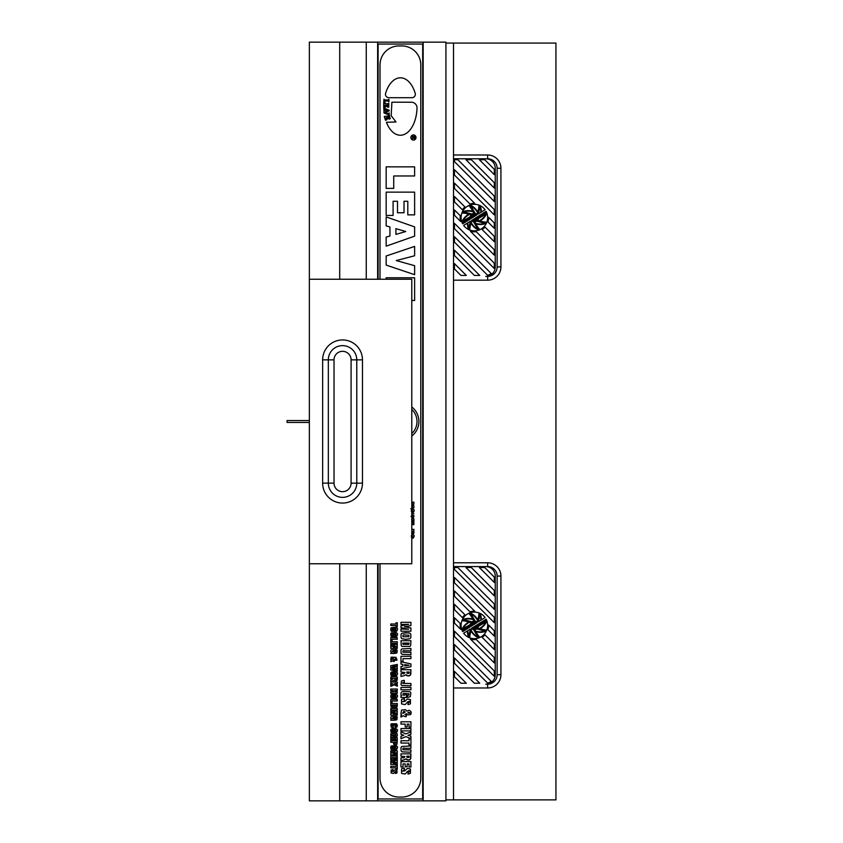 <?xml version="1.0" encoding="UTF-8"?>
<svg xmlns="http://www.w3.org/2000/svg" width="843" height="843" viewBox="0 0 843 843"><rect width="100%" height="100%" fill="white"/><g stroke="black" fill="none" stroke-linecap="round" stroke-linejoin="round"><path stroke-width="1.26" d="M453.513 280.171L487.654 280.171A13.277 13.277 0 0 0 500.932 266.894L497.138 266.894A9.484 9.484 0 0 1 487.654 276.378L485.758 276.378A9.484 9.484 0 0 0 495.241 266.894L495.241 168.263A9.484 9.484 0 0 0 485.758 158.779L453.513 158.779L453.513 566.58L487.654 566.58A9.484 9.484 0 0 1 497.138 576.064L497.138 674.695A9.484 9.484 0 0 1 487.654 684.179L485.758 684.179A9.484 9.484 0 0 0 495.241 674.695L495.241 576.064A9.484 9.484 0 0 0 485.758 566.58L453.513 566.58L453.513 799.881L555.937 799.881L555.937 43.077L445.926 43.077M453.513 799.881L445.926 799.881M378.107 44.047L378.107 279.244L378.107 44.047L422.68 44.047L378.107 44.047M378.107 563.756L378.107 798.953L422.68 798.953L422.68 44.047L422.68 798.953L378.107 798.953L378.107 563.756M411.9 136.492L414.745 136.492C414.893 138.579 414.366 139.074 413.196 137.967L411.9 138.99L413.175 136.872L411.9 136.492L414.745 136.492C414.893 138.579 414.366 139.074 413.196 137.967L411.9 138.99L413.175 136.872L411.9 136.492M413.491 136.872C413.797 138.663 414.113 138.663 414.44 136.872L413.491 136.872C413.797 138.663 414.113 138.663 414.44 136.872L413.491 136.872M387.875 110.264L386.389 110.886L386.4 109.79L387.875 110.264L386.389 110.886L386.4 109.79L387.875 110.264M392.986 769.606L392.986 770.997L391.816 771.545L393.344 771.387A5.142 5.142 0 0 0 393.46 771.219A1.96 1.96 0 0 1 393.512 771.145L394.967 769.764L396.958 770.175L396.969 772.968L395.483 773.463A1.486 1.486 0 0 0 395.378 773.452L396.168 771.229L394.882 771.84A20.021 20.021 0 0 0 394.745 772.051A3.52 3.52 0 0 1 394.64 772.209L393.786 773.231A1.834 1.834 0 0 1 393.281 773.442L391.152 773.01L391.131 770.08L392.764 769.585A5.1 5.1 0 0 1 392.986 769.606L392.986 770.997L391.816 771.545L393.344 771.387A5.142 5.142 0 0 0 393.46 771.219A1.96 1.96 0 0 1 393.512 771.145L394.967 769.764L396.958 770.175L396.969 772.968L395.483 773.463A1.486 1.486 0 0 0 395.378 773.452L396.168 771.229L394.882 771.84A20.021 20.021 0 0 0 394.745 772.051A3.52 3.52 0 0 1 394.64 772.209L393.786 773.231A1.834 1.834 0 0 1 393.281 773.442L391.152 773.01L391.131 770.08L392.764 769.585A5.1 5.1 0 0 1 392.986 769.606M395.746 745.655L396.589 745.929A1.707 1.707 0 0 1 397.232 746.656C397.833 747.024 397.622 747.983 396.589 749.553L391.468 749.553A1.697 1.697 0 0 1 390.836 748.826L390.836 746.656A1.728 1.728 0 0 1 391.468 745.929L396.589 745.929A1.707 1.707 0 0 1 397.232 746.656C397.833 747.024 397.622 747.983 396.589 749.553L391.468 749.553A1.697 1.697 0 0 1 390.836 748.826L390.836 746.656A1.728 1.728 0 0 1 391.468 745.929L395.746 745.655M390.783 755.971L397.285 755.971L397.285 759.511L396.02 759.511L396.02 757.488L394.83 757.488L394.83 759.364L393.523 759.364L393.523 757.488L392.1 757.488L392.1 759.511L390.783 759.511L390.783 755.971L397.285 755.971L397.285 759.511L396.02 759.511L396.02 757.488L394.83 757.488L394.83 759.364L393.523 759.364L393.523 757.488L392.1 757.488L392.1 759.511L390.783 759.511L390.783 755.971M396.115 742.293L394.482 742.293A1.338 1.338 0 0 0 394.482 742.377L394.682 743.157L395.936 743.147L396.115 742.43L394.482 742.293A1.338 1.338 0 0 0 394.482 742.377L394.682 743.157L395.936 743.147L396.115 742.293M390.783 740.765L397.285 740.765L396.979 744.148A1.391 1.391 0 0 1 396.326 744.696L393.786 744.358L393.27 742.293L390.783 742.293L390.783 740.765L397.285 740.765L396.979 744.148A1.391 1.391 0 0 1 396.326 744.696L393.786 744.358L393.27 742.293L390.783 742.293L390.783 740.765M392.111 748.236L395.957 748.236L395.957 747.256L393.449 747.119C392.343 746.74 391.9 747.109 392.111 748.236L395.957 748.236L395.957 747.256L393.449 747.119C392.343 746.74 391.9 747.109 392.111 748.236M390.783 733.863L397.285 733.863L397.285 735.992L394.524 736.571A140.77 140.77 0 0 0 392.996 736.782A1870.807 1870.807 0 0 1 393.923 736.919A22.013 22.013 0 0 1 394.545 737.014L397.285 737.583L397.285 739.69L390.783 739.69L390.783 738.257L395.81 738.394L390.783 737.362L390.783 736.202L395.81 735.17L390.783 735.296L390.783 733.863L397.285 733.863L397.285 735.992L394.524 736.571A140.77 140.77 0 0 0 392.996 736.782A1870.807 1870.807 0 0 1 393.923 736.919A22.013 22.013 0 0 1 394.545 737.014L397.285 737.583L397.285 739.69L390.783 739.69L390.783 738.257L395.81 738.394L390.783 737.362L390.783 736.202L395.81 735.17L390.783 735.296L390.783 733.863M393.302 726.213L393.302 727.709A2.434 2.434 0 0 1 393.175 727.72L391.205 727.193L390.836 724.516A1.728 1.728 0 0 1 391.468 723.779L396.589 723.779L397.443 725.57L396.853 727.172L395.009 727.709L395.009 726.234C395.883 726.561 396.178 726.181 395.883 725.096L392.185 725.096C391.3 725.317 391.584 725.686 393.007 726.213L393.302 727.709A2.434 2.434 0 0 1 393.175 727.72L391.205 727.193L390.836 724.516A1.728 1.728 0 0 1 391.468 723.779L396.589 723.779L397.443 725.57L396.853 727.172L395.009 727.709L395.009 726.234C395.883 726.561 396.178 726.181 395.883 725.096L392.185 725.096C391.3 725.317 391.584 725.686 393.007 726.213L393.302 726.213M393.449 731.376L395.957 731.239L395.957 730.259L393.449 730.122C392.343 729.743 391.9 730.122 392.111 731.25L395.957 731.239L395.957 730.259L393.449 730.122C392.343 729.743 391.9 730.122 392.111 731.25L393.449 731.376M394.029 728.573L396.589 728.942A1.707 1.707 0 0 1 397.232 729.669C397.833 730.027 397.622 730.997 396.589 732.567L391.468 732.567A1.697 1.697 0 0 1 390.836 731.84L390.836 729.669A1.728 1.728 0 0 1 391.468 728.942L396.589 728.942A1.707 1.707 0 0 1 397.232 729.669C397.833 730.027 397.622 730.997 396.589 732.567L391.468 732.567A1.697 1.697 0 0 1 390.836 731.84L390.836 729.669A1.728 1.728 0 0 1 391.468 728.942L394.029 728.573M394.345 720.238L390.783 720.238L391.184 719.121A1.517 1.517 0 0 1 390.794 718.615L390.815 717.256A1.675 1.675 0 0 1 391.236 716.676L396.589 716.476A1.728 1.728 0 0 1 397.232 717.193L396.916 719.69L395.251 720.175A2.023 2.023 0 0 0 395.125 720.175L395.947 717.772L393.481 717.656L392.079 718.636L393.08 718.773A2.961 2.961 0 0 0 393.207 718.773L393.207 718.173L394.345 718.173L394.345 720.238L390.783 720.238L391.184 719.121A1.517 1.517 0 0 1 390.794 718.615L390.815 717.256A1.675 1.675 0 0 1 391.236 716.676L396.589 716.476A1.728 1.728 0 0 1 397.232 717.193L396.916 719.69L395.251 720.175A2.023 2.023 0 0 0 395.125 720.175L395.947 717.772L393.481 717.656L392.079 718.636L393.08 718.773A2.961 2.961 0 0 0 393.207 718.773L393.207 718.173L394.345 718.173L394.345 720.238M397.285 705.18L397.127 706.539A1.401 1.401 0 0 1 396.589 707.245L391.479 707.245A1.391 1.391 0 0 1 390.941 706.539L390.783 703.505L397.285 703.505L397.127 706.539A1.401 1.401 0 0 1 396.589 707.245L391.479 707.245A1.391 1.391 0 0 1 390.941 706.539L390.783 703.505L397.285 703.505L397.285 705.18M390.783 711.123L397.285 711.123L397.285 712.704L393.27 713.968A70.981 70.981 0 0 1 395.019 713.852A27.419 27.419 0 0 1 396.263 713.821L397.285 713.821L397.285 715.18L390.783 715.18L390.783 713.589L394.914 712.314A29.199 29.199 0 0 1 391.879 712.493L390.783 712.493L390.783 711.123L397.285 711.123L397.285 712.704L393.27 713.968A70.981 70.981 0 0 1 395.019 713.852A27.419 27.419 0 0 1 396.263 713.821L397.285 713.821L397.285 715.18L390.783 715.18L390.783 713.589L394.914 712.314A29.199 29.199 0 0 1 391.879 712.493L390.783 712.493L390.783 711.123M390.783 702.83L390.783 699.479L397.285 699.479L397.285 700.997L392.09 700.997L392.09 702.83L390.783 702.83L390.783 699.479L397.285 699.479L397.285 700.997L392.09 700.997L392.09 702.83L390.783 702.83M390.783 708.541L397.285 708.541L397.285 710.069L390.783 710.069L390.783 708.541L397.285 708.541L397.285 710.069L390.783 710.069L390.783 708.541M390.783 689.037L397.285 689.037L397.285 690.554L394.83 690.554L394.83 691.776L397.285 691.776L397.285 693.262L390.783 693.262L390.783 691.776L393.481 691.776L393.481 690.554L390.783 690.554L390.783 689.037L397.285 689.037L397.285 690.554L394.83 690.554L394.83 691.776L397.285 691.776L397.285 693.262L390.783 693.262L390.783 691.776L393.481 691.776L393.481 690.554L390.783 690.554L390.783 689.037M393.449 696.992L395.957 696.855L395.957 695.875L393.449 695.738C392.343 695.359 391.9 695.738 392.111 696.855L395.957 696.855L395.957 695.875L393.449 695.738C392.343 695.359 391.9 695.738 392.111 696.855L393.449 696.992M394.029 694.189L396.589 694.558A1.707 1.707 0 0 1 397.232 695.285C397.833 695.644 397.622 696.613 396.589 698.173L391.468 698.173A1.697 1.697 0 0 1 390.836 697.456L390.836 695.285A1.728 1.728 0 0 1 391.468 694.558L396.589 694.558A1.707 1.707 0 0 1 397.232 695.285C397.833 695.644 397.622 696.613 396.589 698.173L391.468 698.173A1.697 1.697 0 0 1 390.836 697.456L390.836 695.285A1.728 1.728 0 0 1 391.468 694.558L394.029 694.189M397.285 678.689L397.211 679.901A1.465 1.465 0 0 1 396.937 680.522L394.64 680.881A1.549 1.549 0 0 1 394.018 680.269L392.532 681.007A18.451 18.451 0 0 1 392.164 681.018L390.783 681.386L390.783 679.606A2.687 2.687 0 0 1 391.205 679.521A5.184 5.184 0 0 1 392.058 679.5L393.386 678.478L390.783 678.478L390.783 676.971L397.285 676.971L397.211 679.901A1.465 1.465 0 0 1 396.937 680.522L394.64 680.881A1.549 1.549 0 0 1 394.018 680.269L392.511 681.007A18.451 18.451 0 0 1 392.164 681.018L390.783 681.386L390.783 679.606A2.687 2.687 0 0 1 391.205 679.521A5.184 5.184 0 0 1 392.058 679.5L393.386 678.478L390.783 678.478L390.783 676.971L397.285 676.971L397.285 678.689M390.783 665.717L397.285 664.421L397.285 665.959L394.124 666.297A70.148 70.148 0 0 1 393.249 666.391A49.358 49.358 0 0 1 392.627 666.444A17.471 17.471 0 0 1 394.134 666.613L397.285 667.098L397.285 668.625L394.134 669.1A20.938 20.938 0 0 1 393.26 669.205A114.553 114.553 0 0 0 392.627 669.279A49.779 49.779 0 0 1 394.102 669.416L397.285 669.764L397.285 671.291L390.783 670.006L390.783 668.362L393.47 668.004A19.178 19.178 0 0 1 394.218 667.93A42.582 42.582 0 0 1 395.03 667.856A43.594 43.594 0 0 1 394.166 667.793A24.521 24.521 0 0 1 393.46 667.709L390.783 667.371L390.783 665.717L397.285 664.421L397.285 665.959L394.124 666.297A70.148 70.148 0 0 1 393.249 666.391A49.358 49.358 0 0 1 392.627 666.444A17.471 17.471 0 0 1 394.134 666.613L397.285 667.098L397.285 668.625L394.134 669.1A20.938 20.938 0 0 1 393.26 669.205A114.553 114.553 0 0 0 392.627 669.279A49.779 49.779 0 0 1 394.102 669.416L397.285 669.764L397.285 671.291L390.783 670.006L390.783 668.362L393.47 668.004A19.178 19.178 0 0 1 394.218 667.93A42.582 42.582 0 0 1 395.03 667.856A43.594 43.594 0 0 1 394.166 667.793A24.521 24.521 0 0 1 393.46 667.709L390.783 667.371L390.783 665.717M393.449 674.495L395.957 674.358L395.957 673.367L393.449 673.23C392.343 672.862 391.9 673.23 392.111 674.358L395.957 674.358L395.957 673.367L393.449 673.23C392.343 672.862 391.9 673.23 392.111 674.358L393.449 674.495M394.029 671.681L396.589 672.05A1.707 1.707 0 0 1 397.232 672.777C397.833 673.146 397.622 674.105 396.589 675.675L391.468 675.675A1.697 1.697 0 0 1 390.836 674.948L390.836 672.777A1.728 1.728 0 0 1 391.468 672.05L396.589 672.05A1.707 1.707 0 0 1 397.232 672.777C397.833 673.146 397.622 674.105 396.589 675.675L391.468 675.675A1.697 1.697 0 0 1 390.836 674.948L390.836 672.777A1.728 1.728 0 0 1 391.468 672.05L394.029 671.681M390.741 659.31L391.163 657.15L395.968 657.319L397.074 660.122L395.156 660.29L394.408 659.489L393.375 660.132A3.224 3.224 0 0 0 393.807 660.269A2.434 2.434 0 0 0 394.229 660.343L394.229 661.47A4.204 4.204 0 0 1 393.196 661.302A4.731 4.731 0 0 1 392.206 660.87L390.783 661.766L391.11 660.006A2.582 2.582 0 0 1 390.741 659.31L391.163 657.15L395.968 657.319L397.074 660.122L395.156 660.29L394.408 659.489L393.375 660.132A3.224 3.224 0 0 0 393.807 660.269A2.434 2.434 0 0 0 394.229 660.343L394.229 661.47A4.204 4.204 0 0 1 393.196 661.302A4.731 4.731 0 0 1 392.206 660.87L390.783 661.766L391.11 660.006A2.582 2.582 0 0 1 390.741 659.31M392.1 659.363L393.607 658.404L392.69 657.972L391.9 659.026A1.834 1.834 0 0 0 392.1 659.363L393.607 658.404L392.69 657.972L391.9 659.026A1.834 1.834 0 0 0 392.1 659.363M394.345 653.462L390.783 653.462L391.184 652.345A1.517 1.517 0 0 1 390.794 651.839L390.815 650.48A1.675 1.675 0 0 1 391.236 649.89L396.589 649.69A1.728 1.728 0 0 1 397.232 650.406L396.916 652.914L395.251 653.399A2.023 2.023 0 0 0 395.125 653.388L395.947 650.996L393.481 650.87L392.079 651.86L393.08 651.997A2.961 2.961 0 0 0 393.207 651.987L394.345 651.397L394.345 653.462L390.783 653.462L391.184 652.345A1.517 1.517 0 0 1 390.794 651.839L390.815 650.48A1.675 1.675 0 0 1 391.236 649.89L396.589 649.69A1.728 1.728 0 0 1 397.232 650.406L396.916 652.914L395.251 653.399A2.023 2.023 0 0 0 395.125 653.388L395.947 650.996L393.481 650.87L392.079 651.86L393.08 651.997A2.961 2.961 0 0 0 393.207 651.987L394.345 651.397L394.345 653.462M395.746 632.535L396.589 632.819A1.707 1.707 0 0 1 397.232 633.546C397.833 633.915 397.622 634.874 396.589 636.444L391.468 636.444A1.697 1.697 0 0 1 390.836 635.717L390.836 633.546A1.728 1.728 0 0 1 391.468 632.819L396.589 632.819A1.707 1.707 0 0 1 397.232 633.546C397.833 633.915 397.622 634.874 396.589 636.444L391.468 636.444A1.697 1.697 0 0 1 390.836 635.717L390.836 633.546A1.728 1.728 0 0 1 391.468 632.819L395.746 632.535M390.783 623.999L396.02 623.999L396.02 622.787L397.285 622.787L397.285 626.802L396.02 626.802L396.02 625.527L390.783 625.527L390.783 623.999L396.02 623.999L396.02 622.787L397.285 622.787L397.285 626.802L396.02 626.802L396.02 625.527L390.783 625.527L390.783 623.999M393.449 630.1L395.957 629.963L395.957 628.983L393.449 628.846C392.343 628.467 391.9 628.836 392.111 629.963L395.957 629.963L395.957 628.983L393.449 628.846C392.343 628.467 391.9 628.836 392.111 629.963L393.449 630.1M394.029 627.297L396.589 627.656A1.707 1.707 0 0 1 397.232 628.393C397.833 628.752 397.622 629.721 396.589 631.281L391.468 631.281A1.697 1.697 0 0 1 390.836 630.553L390.836 628.393A1.728 1.728 0 0 1 391.468 627.656L396.589 627.656A1.707 1.707 0 0 1 397.232 628.393C397.833 628.752 397.622 629.721 396.589 631.281L391.468 631.281A1.697 1.697 0 0 1 390.836 630.553L390.836 628.393A1.728 1.728 0 0 1 391.468 627.656L394.029 627.297M392.111 635.127L395.957 635.116L395.957 634.136L393.449 633.999C392.343 633.62 391.9 633.999 392.111 635.127L395.957 635.116L395.957 634.136L393.449 633.999C392.343 633.62 391.9 633.999 392.111 635.127M390.783 641.091L390.783 637.74L397.285 637.74L397.285 639.257L392.09 639.257L392.09 641.091L390.783 641.091L390.783 637.74L397.285 637.74L397.285 639.257L392.09 639.257L392.09 641.091L390.783 641.091M404.06 770.27L402.575 771.113L404.903 770.871A7.85 7.85 0 0 0 405.083 770.607A1.18 1.18 0 0 1 405.156 770.502L407.39 768.384L410.425 769.006L410.436 773.284L408.16 774.043A2.276 2.276 0 0 0 408.001 774.032L408.128 771.946C409.003 772.272 409.371 771.83 409.213 770.618L407.243 771.556A30.59 30.59 0 0 0 407.043 771.872A5.385 5.385 0 0 1 406.874 772.125L405.578 773.684A2.792 2.792 0 0 1 404.798 774.011L401.553 773.347L401.521 768.869L404.008 768.11A7.798 7.798 0 0 1 404.355 768.142L404.355 770.27L402.575 771.113L404.903 770.871A7.85 7.85 0 0 0 405.083 770.607A1.18 1.18 0 0 1 405.156 770.502L407.39 768.384L410.425 769.006L410.436 773.284L408.16 774.043A2.276 2.276 0 0 0 408.001 774.032L408.128 771.946C409.003 772.272 409.371 771.83 409.213 770.618L407.243 771.556A30.59 30.59 0 0 0 407.043 771.872A5.385 5.385 0 0 1 406.874 772.125L405.578 773.684A2.792 2.792 0 0 1 404.798 774.011L401.553 773.347L401.521 768.869L404.008 768.11A7.798 7.798 0 0 1 404.355 768.142L404.06 770.27M400.983 761.587L410.92 761.587L410.92 767.004L408.992 767.004L408.992 763.906L407.169 763.906L407.169 766.761L405.177 766.761L405.177 763.906L403.007 763.906L403.007 767.004L400.983 767.004L400.983 761.587L410.92 761.587L410.92 767.004L408.992 767.004L408.992 763.906L407.169 763.906L407.169 766.761L405.177 766.761L405.177 763.906L403.007 763.906L403.007 767.004L400.983 767.004L400.983 761.587M410.92 745.96L410.92 748.31L404.693 748.31C403.239 747.825 402.659 748.299 402.954 749.754L410.92 749.933L410.92 752.23L402.037 751.83L401.057 750.807L401.036 747.435A2.213 2.213 0 0 1 401.974 746.445L410.92 745.96L410.92 748.31L404.693 748.31C403.239 747.825 402.659 748.299 402.954 749.754L410.92 749.933L410.92 752.23L402.037 751.83L401.057 750.807L401.036 747.435A2.213 2.213 0 0 1 401.974 746.445L410.92 745.96M409.203 756.139L406.79 756.139A1.844 1.844 0 0 1 406.779 756.297L407.064 757.457L408.95 757.457L409.213 756.297A1.844 1.844 0 0 1 409.203 756.139L406.79 756.139A1.844 1.844 0 0 1 406.779 756.297L407.064 757.457L408.95 757.457L409.213 756.297A1.844 1.844 0 0 1 409.203 756.139M400.983 753.842L410.92 753.842L410.393 759.269L408.328 760.112L405.926 758.879L403.66 760.017A28.188 28.188 0 0 1 403.08 760.028L400.983 760.586L400.983 757.868A4.099 4.099 0 0 1 401.637 757.731L402.933 757.699C403.502 758.184 404.176 757.825 404.956 756.624L400.983 756.139L400.983 753.842L410.92 753.842L410.804 758.321L409.54 759.901L406.884 759.817L405.926 758.879L403.628 760.017A28.188 28.188 0 0 1 403.08 760.028L400.983 760.586L400.983 757.868A4.099 4.099 0 0 1 401.637 757.731L402.933 757.699C403.502 758.184 404.176 757.825 404.956 756.624L400.983 756.139L400.983 753.842M400.983 731.787L405.883 733.916L410.92 731.935L410.92 734.358L407.97 735.275L410.92 736.192L410.92 738.658L405.883 736.624L400.983 738.71L400.983 736.213L403.85 735.275L400.983 734.274L400.983 731.787L405.883 733.916L410.92 731.935L410.92 734.358L407.97 735.275L410.92 736.192L410.92 738.658L405.883 736.624L400.983 738.71L400.983 736.213L403.85 735.275L400.983 734.274L400.983 731.787M400.983 740.734L408.992 740.734L408.992 738.868L410.92 738.868L410.92 745.022L408.992 745.022L408.992 743.062L400.983 743.062L400.983 740.734L408.992 740.734L408.992 738.868L410.92 738.868L410.92 745.022L408.992 745.022L408.992 743.062L400.983 743.062L400.983 740.734M400.983 728.563L410.92 728.563L410.92 730.892L400.983 730.892L400.983 728.563L410.92 728.563L410.92 730.892L400.983 730.892L400.983 728.563M400.983 721.777L410.92 721.777L410.92 727.203L408.992 727.203L408.992 724.116L407.19 724.116L407.19 726.972L405.188 726.972L405.188 724.116L400.983 724.116L400.983 721.777L410.92 721.777L410.92 727.203L408.992 727.203L408.992 724.116L407.19 724.116L407.19 726.972L405.188 726.972L405.188 724.116L400.983 724.116L400.983 721.777M402.691 712.936A2.792 2.792 0 0 0 403.007 713.441L405.304 711.987L403.902 711.323L402.691 712.936A2.792 2.792 0 0 0 403.007 713.441L405.304 711.987L403.902 711.323L402.691 712.936M404.355 698.699L404.355 700.828L402.575 701.671L404.903 701.429A7.85 7.85 0 0 0 405.083 701.165A1.18 1.18 0 0 1 405.156 701.06L407.39 698.942L410.425 699.574L410.436 703.842L408.16 704.6A2.276 2.276 0 0 0 408.001 704.59L408.128 702.504C409.003 702.83 409.371 702.388 409.213 701.186L407.243 702.114A30.59 30.59 0 0 0 407.043 702.43A5.385 5.385 0 0 1 406.874 702.683L405.578 704.242A2.792 2.792 0 0 1 404.798 704.569L401.553 703.916L401.521 699.427L404.008 698.678A7.798 7.798 0 0 1 404.355 698.699L404.355 700.828L402.575 701.671L404.903 701.429A7.85 7.85 0 0 0 405.083 701.165A1.18 1.18 0 0 1 405.156 701.06L407.39 698.942L410.425 699.574L410.436 703.842L408.16 704.6A2.276 2.276 0 0 0 408.001 704.59L408.128 702.504C409.003 702.83 409.371 702.388 409.213 701.186L407.243 702.114A30.59 30.59 0 0 0 407.043 702.43A5.385 5.385 0 0 1 406.874 702.683L405.578 704.242A2.792 2.792 0 0 1 404.798 704.569L401.553 703.916L401.521 699.427L404.008 698.678A7.798 7.798 0 0 1 404.355 698.699M408.56 712.261A2.908 2.908 0 0 0 407.949 712.641A2.013 2.013 0 0 0 408.476 713.199L409.519 713.21C410.225 712.936 409.898 712.62 408.56 712.261A2.908 2.908 0 0 0 407.949 712.641A2.013 2.013 0 0 0 408.476 713.199L409.519 713.21C410.225 712.936 409.898 712.62 408.56 712.261M400.983 714.79L401.489 714.432A3.952 3.952 0 0 1 400.931 713.368L401.563 710.08L405.399 709.69L406.874 711.06L408.918 710.333C411.152 710.997 411.711 712.419 410.594 714.611L407.664 714.875L406.537 713.642L404.946 714.632A4.932 4.932 0 0 0 405.599 714.843A3.72 3.72 0 0 0 406.252 714.948L406.252 716.676A6.428 6.428 0 0 1 404.682 716.413A7.239 7.239 0 0 1 403.165 715.749L400.983 717.119L401.489 714.432A3.952 3.952 0 0 1 400.931 713.368L401.563 710.08L405.399 709.69L406.874 711.06L408.918 710.333C411.152 710.997 411.711 712.419 410.594 714.611L407.664 714.875L406.537 713.642L404.946 714.632A4.932 4.932 0 0 0 405.599 714.843A3.72 3.72 0 0 0 406.252 714.948L406.252 716.676A6.428 6.428 0 0 1 404.682 716.413A7.239 7.239 0 0 1 403.165 715.749L400.983 717.119L400.983 714.79M400.983 687.445L410.92 687.445L410.92 689.774L400.983 689.774L400.983 687.445L410.92 687.445L410.92 689.774L400.983 689.774L400.983 687.445M406.431 697.488L400.983 697.488L400.983 695.886L401.605 695.791A2.329 2.329 0 0 1 401.005 695.011L401.036 692.935A2.561 2.561 0 0 1 401.689 692.04L403.091 691.376L409.846 691.734A2.634 2.634 0 0 1 410.836 692.83L410.362 696.655L407.812 697.393A3.087 3.087 0 0 0 407.622 697.382L407.622 695.18L408.971 695.001L408.887 693.726L405.104 693.536C403.439 693.009 402.733 693.504 402.965 695.043L404.492 695.254A4.521 4.521 0 0 0 404.693 695.243L404.693 694.337L406.431 694.337L406.431 697.488L400.983 697.488L400.983 695.886L401.605 695.791A2.329 2.329 0 0 1 401.005 695.011L401.036 692.935A2.561 2.561 0 0 1 401.689 692.04L403.091 691.376L409.846 691.734A2.634 2.634 0 0 1 410.836 692.83L410.362 696.655L407.812 697.393A3.087 3.087 0 0 0 407.622 697.382L407.622 695.18L408.971 695.001L408.887 693.726L405.104 693.536C403.439 693.009 402.733 693.504 402.965 695.043L404.492 695.254A4.521 4.521 0 0 0 404.693 695.243L404.693 694.337L406.431 694.337L406.431 697.488M404.324 680.354L404.324 682.493L402.796 682.598L402.701 683.378L410.92 683.483L410.92 685.812L401.848 685.464A1.907 1.907 0 0 1 401.026 684.59L401.458 680.986L404.134 680.333A2.013 2.013 0 0 1 404.324 680.354L404.324 682.493L402.796 682.598L402.701 683.378L410.92 683.483L410.92 685.812L401.848 685.464A1.907 1.907 0 0 1 401.026 684.59L401.458 680.986L404.134 680.333A2.013 2.013 0 0 1 404.324 680.354M409.203 672.029L406.79 672.029A1.844 1.844 0 0 1 406.779 672.187L407.064 673.346L408.95 673.346L409.213 672.187A1.844 1.844 0 0 1 409.203 672.029L406.79 672.029A1.844 1.844 0 0 1 406.779 672.187L407.064 673.346L408.95 673.346L409.213 672.187A1.844 1.844 0 0 1 409.203 672.029M400.983 669.732L410.92 669.732L410.393 675.159L408.328 676.002L405.926 674.769L403.66 675.907A28.188 28.188 0 0 1 403.08 675.917L400.983 676.476L400.983 673.757A4.099 4.099 0 0 1 401.637 673.62L402.933 673.589C403.502 674.073 404.176 673.715 404.956 672.514L400.983 672.029L400.983 669.732L410.92 669.732L410.804 674.21L409.54 675.791L406.884 675.707L405.926 674.769L403.628 675.907A28.188 28.188 0 0 1 403.08 675.917L400.983 676.476L400.983 673.757A4.099 4.099 0 0 1 401.637 673.62L402.933 673.589C403.502 674.073 404.176 673.715 404.956 672.514L400.983 672.029L400.983 669.732M404.693 650.796C403.239 650.301 402.659 650.785 402.954 652.229L410.92 652.408L410.92 654.705L402.037 654.305L401.057 653.283L401.036 649.911A2.213 2.213 0 0 1 401.974 648.92L410.92 648.446L410.92 650.796L404.693 650.796C403.239 650.301 402.659 650.785 402.954 652.229L410.92 652.408L410.92 654.705L402.037 654.305L401.057 653.283L401.036 649.911A2.213 2.213 0 0 1 401.974 648.92L410.92 648.446L410.92 650.796L404.693 650.796M400.983 661.755L410.92 663.926L410.92 666.687L400.983 668.826L400.983 666.507L402.891 666.212L402.891 664.389L400.983 664.094L400.983 661.755L410.92 663.926L410.92 666.687L400.983 668.826L400.983 666.507L402.891 666.212L402.891 664.389L400.983 664.094L400.983 661.755M409.024 665.296L404.682 664.621L404.682 665.959L409.024 665.296L404.682 664.621L404.682 665.959L409.024 665.296M409.087 643.188A1.338 1.338 0 0 0 409.076 643.072L402.796 643.072L402.891 644.031A0.906 0.906 0 0 0 403.217 644.431L408.665 644.442A0.822 0.822 0 0 0 408.981 644.052L409.087 643.188A1.338 1.338 0 0 0 409.076 643.072L402.796 643.072L402.891 644.031A0.906 0.906 0 0 0 403.217 644.431L408.665 644.442A0.822 0.822 0 0 0 408.981 644.052L409.087 643.188M400.983 640.733L410.92 640.733L410.678 645.38A2.15 2.15 0 0 1 409.856 646.455L402.058 646.455A2.129 2.129 0 0 1 401.226 645.38L400.983 640.733L410.92 640.733L410.678 645.38A2.15 2.15 0 0 1 409.856 646.455L402.058 646.455A2.129 2.129 0 0 1 401.226 645.38L400.983 640.733M408.57 632.787L409.867 633.209A2.613 2.613 0 0 1 410.847 634.326L410.847 637.645L409.867 638.741L405.957 639.321L402.037 638.741A2.592 2.592 0 0 1 401.068 637.645L401.068 634.326A2.645 2.645 0 0 1 402.058 633.198L405.957 632.65L409.867 633.209A2.613 2.613 0 0 1 410.847 634.326L410.847 637.645L409.867 638.741L405.957 639.321L402.037 638.741A2.592 2.592 0 0 1 401.068 637.645L401.068 634.326A2.645 2.645 0 0 1 402.058 633.198L408.57 632.787M400.983 622.313L410.92 622.313L410.92 625.559L406.695 626.444A215.07 215.07 0 0 0 404.366 626.76L405.789 626.971A33.636 33.636 0 0 1 406.726 627.118L410.92 627.993L410.92 631.217L400.983 631.217L400.983 629.026L408.665 629.226L400.983 627.645L400.983 625.875L408.665 624.305L400.983 624.505L400.983 622.313L410.92 622.313L410.92 625.559L406.695 626.444A215.07 215.07 0 0 0 404.366 626.76L405.789 626.971A33.636 33.636 0 0 1 406.726 627.118L410.92 627.993L410.92 631.217L400.983 631.217L400.983 629.026L408.665 629.226L400.983 627.645L400.983 625.875L408.665 624.305L400.983 624.505L400.983 622.313M403.017 636.728L408.897 636.728L408.887 635.232L405.051 635.021C403.375 634.442 402.691 635.011 403.017 636.728L408.897 636.728L408.887 635.232L405.051 635.021C403.375 634.442 402.691 635.011 403.017 636.728M412.406 534.283L413.228 534.546A1.665 1.665 0 0 1 413.85 535.263C414.429 535.611 414.229 536.548 413.228 538.076L411.784 538.414L413.228 538.076C414.229 536.548 414.429 535.611 413.85 535.263A1.665 1.665 0 0 0 413.228 534.546L412.406 534.283M413.902 524.641L411.784 524.641L413.902 524.641L413.902 523.166L413.902 524.641M411.784 523.166L413.902 523.166L411.784 523.166M411.784 529.341L413.902 529.341L413.902 530.879L411.784 531.554L413.902 530.879L413.902 529.341L411.784 529.341M413.902 533.282L411.784 533.282L413.902 533.282L413.902 531.965L413.902 533.282M412.912 531.965L413.902 531.965L412.912 531.965A26.691 26.691 0 0 0 411.784 531.996A26.691 26.691 0 0 1 412.912 531.965M411.31 536.928L412.606 536.791L412.606 535.842L411.31 535.705L412.606 535.842L412.606 536.791L411.31 536.928M413.902 515.526L413.744 516.854A1.37 1.37 0 0 1 413.218 517.539L411.784 517.876L413.218 517.539A1.37 1.37 0 0 0 413.744 516.854L413.902 515.526M411.784 513.893L413.902 513.893L411.784 513.893M411.784 502.143L413.902 502.143L413.902 504.219L411.784 504.662L413.902 504.219L413.902 502.143L411.784 502.143M412.459 503.419L411.784 503.556L412.459 503.419M412.459 506.559L411.784 506.411L412.459 506.559M413.902 507.823L411.784 507.823L413.902 507.823L413.902 505.768L413.902 507.823M411.784 505.326L413.902 505.768L411.784 505.326M412.606 510.384L411.31 510.247L412.606 510.384L412.606 511.343L412.606 510.384M411.31 511.469L412.606 511.343L411.31 511.469M410.731 508.74L413.228 509.098A1.665 1.665 0 0 1 413.85 509.804C414.429 510.163 414.229 511.1 413.228 512.618L411.784 512.966L413.228 512.618C414.229 511.1 414.429 510.163 413.85 509.804A1.665 1.665 0 0 0 413.228 509.098L410.731 508.74M415.199 93.299A28.715 16.67 90.2 0 0 400.436 77.809A28.715 16.67 90.2 0 0 385.609 93.288A3.414 3.414 0 0 0 388.876 97.693L411.921 97.693A3.414 3.414 0 0 0 415.199 93.299A28.715 16.67 90.2 0 0 400.436 77.809A28.715 16.67 90.2 0 0 385.609 93.288A3.414 3.414 0 0 0 388.876 97.693L411.921 97.693A3.414 3.414 0 0 0 415.199 93.299M388.402 99.411L388.36 100.022L384.313 99.874L383.944 99.179L383.734 102.909L385.283 103.236L384.397 100.928L388.37 101.128L388.939 101.813L388.971 99.411L388.36 100.022L384.313 99.874L383.944 99.179L383.734 102.909L385.283 103.236L384.397 100.928L388.37 101.128L388.939 101.813L388.971 99.411L388.402 99.411M411.331 102.214L391.9 102.214L391.184 115.66L395.989 121.982L386.421 122.246A28.715 16.67 -90 0 0 404.693 134.258A28.715 16.67 -90 0 0 417.022 108.083A5.69 5.69 0 0 0 411.331 102.214L391.9 102.214L391.184 115.66L395.989 121.982L386.421 122.246A28.715 16.67 -90 0 0 404.693 134.258A28.715 16.67 -90 0 0 417.022 108.083A5.69 5.69 0 0 0 411.331 102.214M387.506 107.082L388.739 107.187L388.739 103.236L387.906 103.815L383.744 103.341L383.702 107.335L385.219 107.335L384.197 105.069L386.136 105.069L385.546 106.45L387.358 106.45L386.621 105.069L388.138 105.059L387.506 107.082L388.739 107.187L388.739 103.236L387.906 103.815L383.744 103.341L383.702 107.335L385.219 107.335L384.197 105.069L386.136 105.069L385.546 106.45L387.358 106.45L386.621 105.069L388.138 105.059L387.506 107.082M390.783 760.46L397.285 760.46L397.285 762.04L393.27 763.305A70.981 70.981 0 0 1 395.019 763.189A27.419 27.419 0 0 1 396.263 763.157L397.285 763.157L397.285 764.517L390.783 764.517L390.783 762.926L394.914 761.65A29.199 29.199 0 0 1 391.879 761.83L390.783 761.83L390.783 760.46L397.285 760.46L397.285 762.04L393.27 763.305A70.981 70.981 0 0 1 395.019 763.189A27.419 27.419 0 0 1 396.263 763.157L397.285 763.157L397.285 764.517L390.783 764.517L390.783 762.926L394.914 761.65A29.199 29.199 0 0 1 391.879 761.83L390.783 761.83L390.783 760.46M390.783 766.371L396.02 766.371L396.02 765.159L397.285 765.159L397.285 769.174L396.02 769.174L396.02 767.899L390.783 767.899L390.783 766.371L396.02 766.371L396.02 765.159L397.285 765.159L397.285 769.174L396.02 769.174L396.02 767.899L390.783 767.899L390.783 766.371M390.783 750.85L397.285 750.85L397.285 752.441L393.27 753.705A70.981 70.981 0 0 1 395.019 753.589A27.419 27.419 0 0 1 396.263 753.558L397.285 753.558L397.285 754.906L390.783 754.906L390.783 753.326L394.914 752.051A29.199 29.199 0 0 1 391.879 752.219L390.783 752.219L390.783 750.85L397.285 750.85L397.285 752.441L393.27 753.705A70.981 70.981 0 0 1 395.019 753.589A27.419 27.419 0 0 1 396.263 753.558L397.285 753.558L397.285 754.906L390.783 754.906L390.783 753.326L394.914 752.051A29.199 29.199 0 0 1 391.879 752.219L390.783 752.219L390.783 750.85M388.317 113.594L385.135 112.593L389.203 110.865L389.203 110.212L383.776 107.946L383.902 110.064L384.429 109.411L385.946 109.695L385.936 111.107L383.986 110.812L383.986 112.951L389.192 114.753L389.192 112.92L388.317 113.594L385.135 112.593L389.203 110.865L389.203 110.212L384.756 108.779L384.208 107.946L383.902 110.064L384.429 109.411L385.946 109.695L385.936 111.107L383.986 110.812L383.986 112.951L388.591 114.753L389.192 114.753L389.192 112.92L388.317 113.594M413.449 134.933A2.582 2.582 0 0 0 411.215 138.8A2.582 2.582 0 0 0 415.673 138.8A2.582 2.582 0 0 0 413.449 134.933A2.582 2.582 0 0 0 411.215 138.8A2.582 2.582 0 0 0 415.673 138.8A2.582 2.582 0 0 0 413.449 134.933M413.449 139.97A2.466 2.466 0 0 1 411.31 136.271A2.466 2.466 0 0 1 415.578 136.271A2.466 2.466 0 0 1 413.449 139.97A2.466 2.466 0 0 1 411.31 136.271A2.466 2.466 0 0 1 415.578 136.271A2.466 2.466 0 0 1 413.449 139.97M386.168 277.758L414.619 277.758L414.619 300.498L411.784 300.498L414.619 300.498L414.619 277.758L386.168 277.758L386.168 279.244L386.168 277.758M396.168 678.478L394.577 678.478A1.201 1.201 0 0 1 394.577 678.573L394.766 679.342L395.999 679.342L396.168 678.573A1.201 1.201 0 0 1 396.168 678.478L394.577 678.478A1.201 1.201 0 0 1 394.577 678.573L394.766 679.342L395.999 679.342L396.168 678.573A1.201 1.201 0 0 1 396.168 678.478M400.983 661.439L400.983 656.318L410.92 656.318L410.92 658.646L402.996 658.646L402.996 661.439L400.983 661.439L400.983 656.318L410.92 656.318L410.92 658.646L402.996 658.646L402.996 661.439L400.983 661.439M396.084 705.106A0.875 0.875 0 0 0 396.073 705.033L391.974 705.033L392.027 705.654A0.59 0.59 0 0 0 392.248 705.918L395.81 705.928A0.537 0.537 0 0 0 396.02 705.675L396.084 705.106A0.875 0.875 0 0 0 396.073 705.033L391.974 705.033L392.027 705.654A0.59 0.59 0 0 0 392.248 705.918L395.81 705.928A0.537 0.537 0 0 0 396.02 705.675L396.084 705.106M390.783 641.765L397.285 641.765L397.285 643.283L390.783 643.283L390.783 641.765L397.285 641.765L397.285 643.283L390.783 643.283L390.783 641.765M401.826 45.944A18.968 18.968 0 0 1 420.794 64.911A18.968 18.968 0 0 0 401.826 45.944L398.981 45.944L401.826 45.944M420.783 64.911L420.783 778.089L420.783 64.911M420.794 778.089A18.968 18.968 0 0 1 401.826 797.056L398.971 797.056A18.968 18.968 0 0 1 380.003 778.089L380.003 563.756L380.003 778.089A18.968 18.968 0 0 0 398.971 797.056L401.826 797.056A18.968 18.968 0 0 0 420.794 778.089M380.003 279.244L380.003 64.911L380.003 279.244M380.014 64.911A18.968 18.968 0 0 1 398.981 45.944A18.968 18.968 0 0 0 380.014 64.911M412.733 515.452A0.854 0.854 0 0 0 412.722 515.379L411.784 515.379L412.722 515.379A0.854 0.854 0 0 1 412.733 515.452L412.67 516L412.733 515.452M412.459 516.253L411.015 516.39L412.459 516.253M390.783 644.337L397.285 644.337L397.285 645.928L393.27 647.192A70.981 70.981 0 0 1 395.019 647.076A27.419 27.419 0 0 1 396.263 647.045L397.285 647.045L397.285 648.393L390.783 648.393L390.783 646.802L394.914 645.538A29.199 29.199 0 0 1 391.879 645.706L390.783 645.706L390.783 644.337L397.285 644.337L397.285 645.928L393.27 647.192A70.981 70.981 0 0 1 395.019 647.076A27.419 27.419 0 0 1 396.263 647.045L397.285 647.045L397.285 648.393L390.783 648.393L390.783 646.802L394.914 645.538A29.199 29.199 0 0 1 391.879 645.706L390.783 645.706L390.783 644.337M395.736 658.583A1.897 1.897 0 0 0 395.335 658.836A1.317 1.317 0 0 0 395.683 659.194L396.368 659.205L395.736 658.583A1.897 1.897 0 0 0 395.335 658.836A1.317 1.317 0 0 0 395.683 659.194L396.368 659.205L395.736 658.583M390.783 682.04L397.285 682.04L397.285 683.568L394.587 683.568L397.285 684.706L397.285 686.255L394.44 684.843L390.783 686.286L390.783 684.695L393.133 683.894L390.783 683.568L390.783 682.04L397.285 682.04L397.285 683.568L394.587 683.568L397.285 684.706L397.285 686.255L394.44 684.843L390.783 686.286L390.783 684.695L393.133 683.894L390.783 683.568L390.783 682.04M411.784 518.803L413.902 518.803L413.902 522.249L412.67 522.249L412.67 520.268L411.784 520.268L412.67 520.268L412.67 522.249L413.902 522.249L413.902 518.803L411.784 518.803M414.619 246.419L414.619 255.766L396.252 260.561L414.619 265.703L414.619 274.681L386.168 265.102L386.168 255.998L414.619 246.419L414.619 255.766L396.252 260.561L414.619 265.703L414.619 274.681L386.168 265.102L386.168 255.998L414.619 246.419M386.168 192.13L414.619 192.13L414.619 214.87L407.801 214.87L407.801 201.266L404.018 201.266L404.018 212.763L397.496 212.763L397.496 201.266L393.091 201.266L393.091 215.429L386.168 215.429L386.168 192.13L414.619 192.13L414.619 214.87L407.801 214.87L407.801 201.266L404.018 201.266L404.018 212.763L397.496 212.763L397.496 201.266L393.091 201.266L393.091 215.429L386.168 215.429L386.168 192.13M386.168 166.84L414.619 166.84L414.619 175.976L393.723 175.976L393.723 188.389L386.168 188.389L386.168 166.84L414.619 166.84L414.619 175.976L393.723 175.976L393.723 188.389L386.168 188.389L386.168 166.84M386.168 216.893L414.619 226.893L414.619 236.156L386.168 246.156L386.168 237.104L389.94 236.029L389.94 226.978L386.178 225.882L389.94 226.978L389.94 236.029L386.168 237.104L386.168 246.156L414.619 236.156L414.619 226.893L386.168 216.893L386.168 225.882L386.168 216.893M405.768 231.54L395.915 228.643L395.915 234.386L405.768 231.54L395.915 228.643L395.915 234.386L405.768 231.54M387.717 117.872L387.601 117.209L389.181 116.798L389.044 119.148L390.235 118.747L389.329 115.112L388.665 115.87L384.282 116.471L385.493 120.296L386.99 119.695L385.641 118.02L387.085 117.483L386.758 118.831L388.539 118.42L387.601 117.209L389.181 116.798L389.044 119.148L390.235 118.747L389.329 115.112L388.665 115.87L384.282 116.471L385.493 120.296L386.99 119.695L385.641 118.02L387.085 117.483L386.758 118.831L388.539 118.42L387.717 117.872M411.784 436.073A18.493 18.493 0 0 0 411.784 406.927A18.493 18.493 0 0 1 411.784 436.073M411.784 409.424A16.597 16.597 0 0 1 411.784 433.576A16.597 16.597 0 0 0 411.784 409.424M423.165 42.15L423.165 800.85L445.926 800.85L445.926 42.15L366.262 42.15L366.262 279.244L366.262 42.15L309.36 42.15L309.36 279.244L309.36 42.15L423.165 42.15L423.165 800.85L423.165 42.15L445.926 42.15L377.643 42.15L377.643 279.244M309.36 279.244L309.36 563.756L411.784 563.756L309.36 563.756L309.36 279.244L411.784 279.244L411.784 563.756L411.784 279.244L309.36 279.244L309.36 42.15L339.708 42.15L339.708 279.244M339.708 563.756L339.708 800.85L309.36 800.85L445.926 800.85L445.926 42.15L445.926 800.85L377.643 800.85L377.643 563.756L377.643 800.85L339.708 800.85L339.708 563.756L339.708 800.85L309.36 800.85L309.36 563.756M366.262 563.756L366.262 800.85L366.262 563.756L366.262 800.85L423.165 800.85M478.402 623.968A4.268 4.268 0 0 1 478.624 625.085L480.057 624.263A14.774 14.774 0 0 0 480.51 622.64L478.402 623.968M468.634 635.907L470.51 628.931L467.907 630.564A14.774 14.774 0 0 0 468.634 635.907M473.334 627.15L476.411 625.221A2.044 2.044 0 0 1 473.334 627.15M476.885 624.916A2.561 2.561 0 0 1 472.86 627.445L471.795 628.119A3.751 3.751 0 0 0 477.949 624.252L476.885 624.916M462.659 631.628A13.277 13.277 0 0 1 467.307 614.136A13.277 13.277 0 0 1 485.073 617.529L481.321 619.89A15.248 15.248 0 0 0 480.32 614.052L478.95 613.683A31.918 31.918 0 0 1 478.318 617.887L477.781 619.89A15.248 15.248 0 0 0 470.563 613.156L469.33 613.873A31.918 31.918 0 0 1 471.859 617.297L472.891 619.089A15.248 15.248 0 0 0 463.039 619.426L462.67 620.806A31.918 31.918 0 0 1 466.874 621.439L468.877 621.976A15.248 15.248 0 0 0 462.143 629.184L462.86 630.416A31.918 31.918 0 0 1 466.284 627.898L468.076 626.855A15.248 15.248 0 0 0 467.686 628.467L462.659 631.628M462.428 617.656A14.226 14.226 0 0 1 464.904 614.758L454.451 604.315L454.451 609.679L462.428 617.656M494.293 657.561L476.221 639.489A14.226 14.226 0 0 1 470.415 639.047L494.293 662.925M494.283 662.925L494.283 657.561M470.025 611.839A14.226 14.226 0 0 1 474.714 611.164L454.451 590.901L454.451 596.264L470.025 611.839M494.293 644.147L484.988 634.853A14.226 14.226 0 0 1 482.101 637.319L494.293 649.51M494.283 649.51L494.283 644.147M494.293 630.733L488.592 625.042A14.226 14.226 0 0 1 487.918 629.732L494.293 636.096M494.283 636.096L494.283 630.733M454.451 617.729L460.267 623.535A14.226 14.226 0 0 0 460.71 629.342L454.451 623.093L454.451 617.729M460.952 683.23L466.316 683.23L454.451 671.376L454.451 676.739L460.952 683.23M487.581 683.03A8.535 8.535 0 0 0 491.184 681.281L454.451 644.547L454.451 649.911L487.581 683.03M454.451 657.962L454.451 663.325L474.367 683.23L479.73 683.23L454.451 657.962M494.283 622.682L494.293 617.318L454.451 577.487L454.451 582.85L494.293 622.682M494.293 595.864L494.293 590.5L471.321 567.529L465.958 567.529L494.293 595.864M454.451 569.446L494.293 609.278L494.293 603.904L457.907 567.529L454.451 567.529L454.451 569.446M479.372 567.529L494.293 582.45L494.293 577.086L484.736 567.529L479.372 567.529M494.293 674.695A8.535 8.535 0 0 1 494.156 676.202L454.451 636.497L454.451 631.133L494.293 670.965M494.283 674.695L494.283 670.965M486.084 619.131A13.277 13.277 0 0 1 481.437 636.623A13.277 13.277 0 0 1 463.661 633.23L467.422 630.87A15.248 15.248 0 0 0 468.423 636.718L469.793 637.087A31.918 31.918 0 0 1 470.426 632.882L470.963 630.88A15.248 15.248 0 0 0 478.181 637.603L479.414 636.897A31.918 31.918 0 0 1 476.885 633.472L475.852 631.67A15.248 15.248 0 0 0 485.705 631.333L486.074 629.963A31.918 31.918 0 0 1 481.869 629.321L479.867 628.783A15.248 15.248 0 0 0 486.601 621.576L485.884 620.343A31.918 31.918 0 0 1 482.459 622.872L480.668 623.904A15.248 15.248 0 0 0 481.058 622.292L486.084 619.131M470.341 626.792A4.268 4.268 0 0 1 470.12 625.685L468.687 626.507A14.774 14.774 0 0 0 468.244 628.119L470.341 626.792M480.837 620.195A14.774 14.774 0 0 0 480.11 614.853L478.244 621.828L480.837 620.195M470.794 626.507A3.751 3.751 0 0 1 476.938 622.64L475.884 623.314A2.561 2.561 0 0 0 471.848 625.843L470.794 626.507M471.153 630.195A14.774 14.774 0 0 0 477.76 636.886L473.534 629.563A4.268 4.268 0 0 1 471.574 628.604L471.153 630.195M475.494 631.059A14.774 14.774 0 0 0 484.904 631.122L476.738 628.931A4.268 4.268 0 0 1 474.672 629.637L475.494 631.059M479.182 628.604A14.774 14.774 0 0 0 485.874 621.997L478.561 626.223A4.268 4.268 0 0 1 477.591 628.183L479.182 628.604M469.562 622.155A14.774 14.774 0 0 0 462.87 628.773L470.183 624.547A4.268 4.268 0 0 1 471.153 622.587L469.562 622.155M473.25 619.7A14.774 14.774 0 0 0 463.84 619.647L472.006 621.828A4.268 4.268 0 0 1 474.072 621.122L473.25 619.7M477.591 620.574A14.774 14.774 0 0 0 470.984 613.883L475.21 621.196A4.268 4.268 0 0 1 477.17 622.155L477.591 620.574M472.333 625.548A2.044 2.044 0 0 1 475.399 623.609L472.333 625.548M478.402 216.166A4.268 4.268 0 0 1 478.624 217.283L480.057 216.461A14.774 14.774 0 0 0 480.51 214.839L478.402 216.166M468.634 228.105L470.51 221.129L467.907 222.763A14.774 14.774 0 0 0 468.634 228.105M473.334 219.349L476.411 217.42A2.044 2.044 0 0 1 473.334 219.349M476.885 217.115A2.561 2.561 0 0 1 472.86 219.644L471.795 220.318A3.751 3.751 0 0 0 477.949 216.451L476.885 217.115M462.659 223.827A13.277 13.277 0 0 1 467.307 206.335A13.277 13.277 0 0 1 485.073 209.728L481.321 212.088A15.248 15.248 0 0 0 480.32 206.25L478.95 205.882A31.918 31.918 0 0 1 478.318 210.086L477.781 212.088A15.248 15.248 0 0 0 470.563 205.355L469.33 206.071A31.918 31.918 0 0 1 471.859 209.496L472.891 211.287A15.248 15.248 0 0 0 463.039 211.625L462.67 213.005A31.918 31.918 0 0 1 466.874 213.637L468.877 214.175A15.248 15.248 0 0 0 462.143 221.382L462.86 222.615A31.918 31.918 0 0 1 466.284 220.097L468.076 219.054A15.248 15.248 0 0 0 467.686 220.666L462.659 223.827M462.428 209.854A14.226 14.226 0 0 1 464.904 206.957L454.451 196.514L454.451 201.877L462.428 209.854M494.293 249.76L476.221 231.688A14.226 14.226 0 0 1 470.415 231.245L494.293 255.123M494.283 255.123L494.283 249.76M470.025 204.038A14.226 14.226 0 0 1 474.714 203.363L454.451 183.1L454.451 188.463L470.025 204.038M494.293 236.346L484.988 227.052A14.226 14.226 0 0 1 482.101 229.517L494.293 241.709M494.283 241.709L494.283 236.346M494.293 222.931L488.592 217.241A14.226 14.226 0 0 1 487.918 221.93L494.293 228.295M494.283 228.295L494.283 222.931M454.451 209.928L460.267 215.734A14.226 14.226 0 0 0 460.71 221.54L454.451 215.292L454.451 209.928M460.952 275.429L466.316 275.429L454.451 263.574L454.451 268.938L460.952 275.429M487.581 275.229A8.535 8.535 0 0 0 491.184 273.48L454.451 236.746L454.451 242.11L487.581 275.229M454.451 250.16L454.451 255.524L474.367 275.429L479.73 275.429L454.451 250.16M494.293 214.881L494.293 209.517L454.451 169.685L454.451 175.049L494.293 214.881M494.293 188.063L494.293 182.699L471.321 159.727L465.958 159.727L494.293 188.063M454.451 161.645L494.293 201.477L494.293 196.103L457.907 159.727L454.451 159.727L454.451 161.645M479.372 159.727L494.293 174.649L494.293 169.285L484.736 159.727L479.372 159.727M494.293 266.894A8.535 8.535 0 0 1 494.156 268.401L454.451 228.695L454.451 223.332L494.293 263.164M494.283 266.894L494.283 263.164M486.084 211.33A13.277 13.277 0 0 1 481.437 228.822A13.277 13.277 0 0 1 463.661 225.429L467.422 223.068A15.248 15.248 0 0 0 468.423 228.917L469.793 229.285A31.918 31.918 0 0 1 470.426 225.081L470.963 223.079A15.248 15.248 0 0 0 478.181 229.802L479.414 229.096A31.918 31.918 0 0 1 476.885 225.671L475.852 223.869A15.248 15.248 0 0 0 485.705 223.532L486.074 222.162A31.918 31.918 0 0 1 481.869 221.519L479.867 220.982A15.248 15.248 0 0 0 486.601 213.774L485.884 212.541A31.918 31.918 0 0 1 482.459 215.07L480.668 216.103A15.248 15.248 0 0 0 481.058 214.491L486.084 211.33M470.341 218.99A4.268 4.268 0 0 1 470.12 217.884L468.687 218.706A14.774 14.774 0 0 0 468.244 220.318L470.341 218.99M480.837 212.394A14.774 14.774 0 0 0 480.11 207.051L478.244 214.027L480.837 212.394M470.794 218.706A3.751 3.751 0 0 1 476.938 214.839L475.884 215.513A2.561 2.561 0 0 0 471.848 218.042L470.794 218.706M471.153 222.394A14.774 14.774 0 0 0 477.76 229.085L473.534 221.762A4.268 4.268 0 0 1 471.574 220.803L471.153 222.394M475.494 223.258A14.774 14.774 0 0 0 484.904 223.321L476.738 221.129A4.268 4.268 0 0 1 474.672 221.835L475.494 223.258M479.182 220.803A14.774 14.774 0 0 0 485.874 214.196L478.561 218.421A4.268 4.268 0 0 1 477.591 220.381L479.182 220.803M469.562 214.354A14.774 14.774 0 0 0 462.87 220.971L470.183 216.746A4.268 4.268 0 0 1 471.153 214.786L469.562 214.354M473.25 211.899A14.774 14.774 0 0 0 463.84 211.846L472.006 214.027A4.268 4.268 0 0 1 474.072 213.321L473.25 211.899M477.591 212.773A14.774 14.774 0 0 0 470.984 206.082L475.21 213.395A4.268 4.268 0 0 1 477.17 214.354L477.591 212.773M472.333 217.747A2.044 2.044 0 0 1 475.399 215.808L472.333 217.747M487.654 280.171L487.654 276.378A9.484 9.484 0 0 0 497.138 266.894L497.138 168.263A9.484 9.484 0 0 0 487.654 158.779L453.513 158.779L453.513 43.077M487.654 158.779A9.484 9.484 0 0 1 497.138 168.263A9.484 9.484 0 0 0 487.654 158.779L487.654 154.986L453.513 154.986M356.779 359.856L356.779 483.144L351.088 483.144A8.535 8.535 0 0 1 342.553 491.68A8.535 8.535 0 0 1 334.018 483.144L328.327 483.144A14.226 14.226 0 0 0 342.553 497.37A14.226 14.226 0 0 0 356.779 483.144L351.088 483.144A8.535 8.535 0 0 1 342.553 491.68A8.535 8.535 0 0 1 334.018 483.144L334.018 359.856L322.637 359.856A19.916 19.916 0 0 1 342.553 339.94A19.916 19.916 0 0 1 362.469 359.856L362.469 483.144L356.779 483.144L356.779 359.856A14.226 14.226 0 0 0 342.553 345.63A14.226 14.226 0 0 0 328.327 359.856L322.637 359.856L322.637 483.144L328.327 483.144L328.327 359.856A14.226 14.226 0 0 1 342.553 345.63A14.226 14.226 0 0 1 356.779 359.856L362.469 359.856L362.469 483.144L356.779 483.144A14.226 14.226 0 0 1 342.553 497.37A14.226 14.226 0 0 1 328.327 483.144L328.327 359.856L334.018 359.856A8.535 8.535 0 0 1 342.553 351.32A8.535 8.535 0 0 1 351.088 359.856L351.088 483.144L351.088 359.856L362.469 359.856A19.916 19.916 0 0 0 342.553 339.94A19.916 19.916 0 0 0 322.637 359.856L322.637 483.144A19.916 19.916 0 0 0 342.553 503.06A19.916 19.916 0 0 0 362.469 483.144A19.916 19.916 0 0 1 342.553 503.06A19.916 19.916 0 0 1 322.637 483.144L328.327 483.144A14.226 14.226 0 0 0 342.553 497.37A14.226 14.226 0 0 0 356.779 483.144A14.226 14.226 0 0 1 342.553 497.37A14.226 14.226 0 0 1 328.327 483.144L334.018 483.144L334.018 359.856A8.535 8.535 0 0 1 342.553 351.32A8.535 8.535 0 0 1 351.088 359.856L356.779 359.856M309.36 420.552L287.063 420.552L287.063 422.448L309.36 422.448M377.643 42.15L339.708 42.15M366.262 800.85L339.708 800.85M377.643 563.756L377.643 800.85M366.262 42.15L366.262 279.244M487.654 562.787A13.277 13.277 0 0 1 500.932 576.064L497.138 576.064A9.484 9.484 0 0 0 487.654 566.58L487.654 562.787L453.513 562.787M500.932 674.695A13.277 13.277 0 0 1 487.654 687.972L487.654 684.179A9.484 9.484 0 0 0 497.138 674.695L500.932 674.695L500.932 576.064M453.513 687.972L487.654 687.972M487.654 154.986A13.277 13.277 0 0 1 500.932 168.263L497.138 168.263M500.932 266.894L500.932 168.263"/></g></svg>

